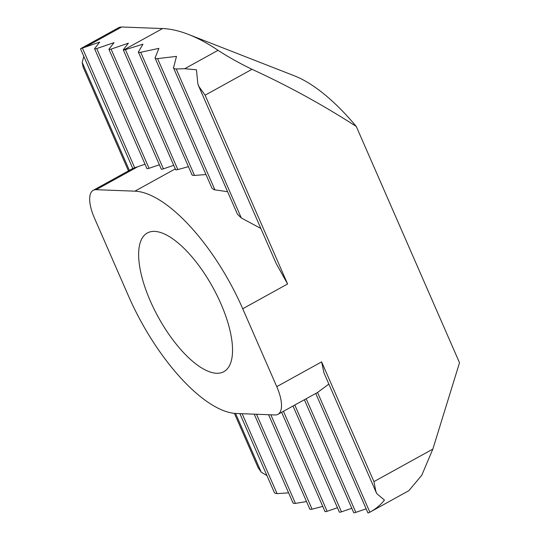 <?xml version="1.0" encoding="UTF-8"?>
<svg xmlns="http://www.w3.org/2000/svg" width="540" height="540" viewBox="0 0 540 540"><rect width="100%" height="100%" fill="white"/><g stroke="black" fill="none" stroke-linecap="round" stroke-linejoin="round"><path stroke-width="0.81" d="M216.581 373.262A79.198 31.07 61.1 0 1 154.136 309.211A79.198 31.07 61.1 0 1 147.319 232.99A79.198 31.07 61.1 0 1 212.794 287.307A79.198 31.07 61.1 0 1 223.864 371.662A79.198 31.07 61.1 0 1 216.581 373.262M199.051 86.697L197.87 83.984L196.452 69.788L184.734 68.708L218.052 50.321A257.722 101.115 -118.9 0 0 188.528 34.452L294.435 75.836A161.075 63.194 61.1 0 1 356.279 126.455C322.657 104.787 287.894 85.739 251.998 69.309L205.106 95.189L287.591 283.986L276.17 263.513L198.369 85.401M323.987 372.958L321.624 361.888L373.937 481.619L432.844 449.105L459.513 362.758L356.279 126.455M197.87 83.984L199.159 86.873L205.106 95.189M373.937 481.619L375.854 491.319L376.886 493.742L375.901 491.495M188.44 166.678L177.822 169.56L125.442 49.66L123.66 50.031A3.22 0.682 156.4 0 1 123.302 49.889A3.22 0.682 156.4 0 1 123.41 49.572L128.385 43.193L111.085 49.106A3.22 0.682 156.4 0 1 108.952 49.343A3.22 0.682 156.4 0 1 109.06 49.025L114.035 42.647L96.734 48.559A3.22 0.682 156.4 0 1 94.608 48.803A3.22 0.682 156.4 0 1 94.709 48.485L99.684 42.107L80.669 48.654L119.408 27.263L121.675 27L85.583 46.926M337.453 507.749L327.119 511.279A3.22 0.682 156.4 0 1 325.343 511.663L325.087 511.198M125.442 49.66L142.931 44.185L138.368 52.07L191.963 174.737M177.822 169.56C176.107 170.019 175.412 169.938 175.73 169.331M173.732 165.308L163.397 168.845A3.22 0.682 156.4 0 1 161.264 169.081L108.952 49.343M322.745 506.385L312.086 509.173C310.338 509.544 309.582 509.348 309.832 508.586M159.381 164.768L149.047 168.298A3.22 0.682 156.4 0 1 146.914 168.534L94.608 48.803M306.524 501.559L295.441 503.381C293.612 503.57 292.781 503.199 292.95 502.247M132.982 168.386L137.896 166.664L96.161 189.695A32.218 12.636 -118.9 0 0 93.197 190.343A32.218 12.636 -118.9 0 0 94.419 218.005L128.453 295.906A128.858 50.558 -118.9 0 0 236.27 413.485L275.015 414.956A32.218 12.636 -118.9 0 0 277.978 414.308A32.218 12.636 -118.9 0 0 276.764 386.647L242.73 308.752A128.858 50.558 -118.9 0 0 134.906 191.167L96.161 189.695M145.031 164.221L137.896 166.664M288.61 492.851L277.067 493.621L275.123 493.29L274.374 492.581M83.815 56.396L82.181 62.39L129.364 170.383M235.555 413.451L261.198 472.149L266.963 475.619M351.803 508.295L341.469 511.826A3.22 0.682 156.4 0 1 339.336 512.062L293.004 406.013M205.997 174.555L194.501 175.433C192.632 175.534 191.774 175.095 191.936 174.13M138.442 51.678C138.179 52.421 138.929 52.616 140.697 52.272L158.875 48.37L155.081 58.01M366.154 508.835L355.82 512.372A3.22 0.682 156.4 0 1 353.687 512.609L304.378 399.735M227.61 191.734L213.975 189.689L211.91 188.096M155.081 57.476C154.899 58.394 155.729 58.772 157.572 58.603L176.486 56.383L173.516 67.905M368.098 512.744C367.726 513.216 368.314 513.034 369.86 512.204L408.814 490.698L421.74 475.301L432.844 449.105M260.867 228.46L241.319 217.985L237.418 214.184M173.462 67.237C173.36 68.351 174.278 68.931 176.209 68.965L184.734 68.708M317.56 392.506L369.86 512.204C375.86 508.923 380.72 504.88 384.44 500.074L376.886 493.742M328.853 384.082L317.547 392.465M188.528 34.452A257.722 101.115 -118.9 0 0 162.574 28.552L121.675 27M218.052 50.321C227.961 56.808 239.274 63.14 251.998 69.309M128.459 170.883L83.147 67.169L82.181 62.39M261.198 472.149L258.1 467.613L234.394 413.357M327.119 511.279L283.439 411.298M163.397 168.845L111.085 49.106M312.086 509.173L270.857 414.801M149.047 168.298L96.734 48.559M295.441 503.381L256.507 414.254M134.737 167.846L82.424 48.107M277.067 493.621L242.156 413.714M341.469 511.826L294.806 405.02M194.501 175.433L140.697 52.272M355.82 512.372L306.18 398.743M214.934 189.891L157.572 58.603M241.319 217.985L176.209 68.965M123.66 50.031L162.574 28.552M276.764 386.647L321.624 361.888M242.73 308.752L287.591 283.986M134.906 191.167L175.291 168.872M281.637 412.29L324.986 511.515M123.302 49.889L175.642 169.681M268.582 414.713L309.785 509.024M254.232 414.167L292.957 502.814M80.501 48.823L132.813 168.554M239.882 413.627L274.381 492.601M155.088 58.037L211.93 188.15M315.745 393.464L367.929 512.912M173.529 67.939L237.445 214.238M132.786 168.494L93.197 190.343M317.898 392.276L277.978 414.308M376.286 492.642L323.973 372.911"/></g></svg>
